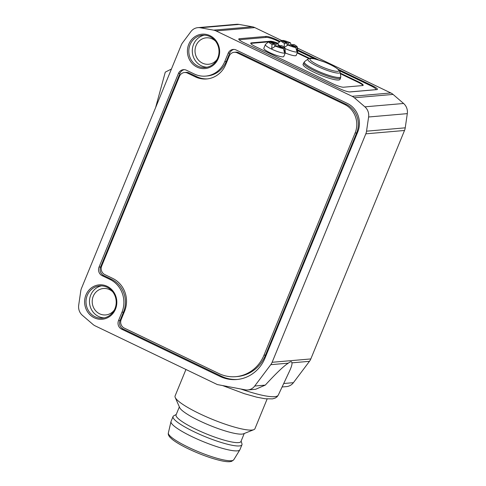 <?xml version="1.0" encoding="UTF-8"?>
<svg xmlns="http://www.w3.org/2000/svg" width="486" height="486" viewBox="0 0 486 486"><rect width="100%" height="100%" fill="white"/><g stroke="black" fill="none" stroke-linecap="round" stroke-linejoin="round"><path stroke-width="0.73" d="M155.599 107.631L165.283 72.135L171.436 69.018M303.653 62.797A19.962 3.475 -157.7 0 0 314.964 70.986A19.962 3.475 -157.7 0 0 340.589 77.942L340 79.382A19.962 3.475 -157.7 0 1 320.213 75.02A19.962 3.475 -157.7 0 1 303.064 64.237L304.552 61.637A19.671 3.42 -157.7 0 0 315.469 69.996A19.671 3.42 -157.7 0 0 340.765 76.49L340.145 72.22A17.472 3.038 -157.7 0 1 317.686 66.454A17.472 3.038 -157.7 0 1 307.99 59.031L304.552 61.637M269.517 41.918L270.301 41.462L275.811 44.111L275.659 46.109M274.985 46.474L274.341 44.238L268.831 41.589L265.441 44.469A10.789 1.877 -157.7 0 0 265.338 44.609L263.825 48.296A10.789 1.877 -157.7 0 0 273.096 54.128A10.789 1.877 -157.7 0 0 283.788 56.485L285.3 52.798A10.789 1.877 -157.7 0 1 274.608 50.441A10.789 1.877 -157.7 0 1 265.338 44.609M278.581 46.273L279.322 45.793L284.832 48.442L284.517 52.591L283.362 48.57L277.846 45.921L275.538 46.121L271.717 48.588L272.032 44.439L274.341 44.238M283.362 48.57A8.742 1.519 -157.7 0 1 275.538 46.121M275.811 44.111L278.126 43.91L278.788 46.14M270.301 41.462A8.742 1.519 -157.7 0 1 278.126 43.91M272.032 44.439A8.742 1.519 -157.7 0 1 268.831 41.589M279.322 45.793L281.631 45.593A8.742 1.519 -157.7 0 1 284.936 48.193L285.325 52.622A10.789 1.877 -157.7 0 1 285.3 52.798M281.904 40.848L282.682 40.387L288.198 43.035L288.046 45.04M287.366 45.398L286.722 43.163L281.212 40.514L277.822 43.4A10.789 1.877 -157.7 0 0 277.719 43.533L277.646 43.71M290.962 45.198L291.703 44.724L297.213 47.373L296.903 51.522L295.743 47.5L290.233 44.852L287.919 45.052L284.334 47.361M295.743 47.5A8.742 1.519 -157.7 0 1 287.919 45.052M284.122 47.185L284.413 43.363L286.722 43.163M288.198 43.035L290.507 42.835L291.175 45.064M282.682 40.387A8.742 1.519 -157.7 0 1 290.507 42.835M284.413 43.363A8.742 1.519 -157.7 0 1 281.212 40.514M291.703 44.724L294.012 44.524A8.742 1.519 -157.7 0 1 297.317 47.118L297.705 51.552A10.789 1.877 -157.7 0 1 297.687 51.723A10.789 1.877 -157.7 0 1 284.96 48.491M279.808 45.751A10.789 1.877 -157.7 0 1 278.357 44.651M297.687 51.723L296.174 55.41A10.789 1.877 -157.7 0 1 285.239 52.956M297.371 52.482L309.643 58.375M340.273 73.094L358.303 81.757A8.633 1.501 -157.7 0 1 363.194 85.299A8.633 1.501 -157.7 0 1 362.592 85.572L343.632 87.213A8.633 1.501 -157.7 0 1 333.153 83.938L255.624 46.686A8.633 1.501 -157.7 0 1 250.733 43.145A8.633 1.501 -157.7 0 1 251.335 42.871L270.301 41.225A8.633 1.501 -157.7 0 1 277.974 43.272M297.171 52.974L308.835 58.575M340.364 73.726L358.103 82.249A8.633 1.501 -157.7 0 1 362.969 85.493M250.758 43.436A8.633 1.501 -157.7 0 1 251.134 43.363L268.515 41.857M269.25 41.79L269.815 41.741M240.187 40.599A8.633 1.501 -157.7 0 1 239.871 39.895A8.633 1.501 -157.7 0 1 240.473 39.621L266.401 37.379A8.633 1.501 -157.7 0 1 276.88 40.66L279.541 41.936M339.556 70.774L371.018 85.888A8.633 1.501 -157.7 0 1 375.909 89.436A8.633 1.501 -157.7 0 1 375.307 89.703L349.555 91.939M297.626 50.629L314.819 58.891M338.183 69.304L372.531 85.809A8.633 1.501 -157.7 0 1 377.422 89.351A8.633 1.501 -157.7 0 1 376.82 89.624L350.114 91.939A8.633 1.501 -157.7 0 1 339.635 88.659L243.65 42.537A8.633 1.501 -157.7 0 1 238.76 38.995A8.633 1.501 -157.7 0 1 239.361 38.722L266.061 36.407A8.633 1.501 -157.7 0 1 276.54 39.688L280.149 41.419M297.554 49.785L318.749 59.972M352.15 96.313L216.106 30.946A10.789 10.066 -94.9 0 0 213.621 30.144L200.341 27.763A10.789 10.066 -94.9 0 0 197.869 27.653A10.789 10.066 -94.9 0 0 190.901 31.608L182.56 42.78A10.789 10.066 -94.9 0 0 181.229 45.137L81.484 288.338A10.789 10.066 -94.9 0 0 80.761 290.993L78.702 305.178A10.789 10.066 -94.9 0 0 82.401 315.341L92.935 324.399A10.789 10.066 -94.9 0 0 95.153 325.857L217.351 384.572L245.211 389.827A10.789 10.066 -94.9 0 0 247.775 389.954A10.789 10.066 -94.9 0 0 254.719 386.03L270.769 364.676A10.789 10.066 -94.9 0 0 272.124 362.289L365.818 133.832A10.789 10.066 -94.9 0 0 366.541 131.177L368.607 116.992A10.789 10.066 -94.9 0 0 364.901 106.835L354.367 97.771A10.789 10.066 -94.9 0 0 352.15 96.313L390.847 92.966A10.789 10.066 85.1 0 1 393.065 94.418L403.599 103.482A10.789 10.066 85.1 0 1 407.298 113.639L405.239 127.83A10.789 10.066 85.1 0 1 404.516 130.479L310.821 358.935A10.789 10.066 85.1 0 1 309.467 361.323L293.416 382.676A10.789 10.066 85.1 0 1 286.473 386.607L282.087 386.984M197.869 27.653L236.56 24.3A10.789 10.066 85.1 0 1 239.039 24.415L252.319 26.791A10.789 10.066 85.1 0 1 254.804 27.599L282.117 40.721M297.402 48.065L390.847 92.966M104.8 274.596L112.643 278.363A24.816 23.152 85.1 0 1 124.598 311.174L121.172 319.527A6.476 6.039 -94.9 0 0 124.288 328.086L218.894 373.546A36.687 34.227 -94.9 0 0 235.765 376.668A36.687 34.227 -94.9 0 0 263.983 355.199L355.096 133.036A21.578 20.133 -94.9 0 0 344.702 104.502L237.18 52.84A6.476 6.039 -94.9 0 0 234.203 52.288A6.476 6.039 -94.9 0 0 229.222 56.078L225.796 64.431A24.816 23.152 85.1 0 1 206.708 78.957A24.816 23.152 85.1 0 1 195.293 76.843L187.45 73.076A6.476 6.039 -94.9 0 0 184.473 72.523A6.476 6.039 -94.9 0 0 179.492 76.314L101.683 266.036A6.476 6.039 -94.9 0 0 104.8 274.596M235.765 376.668L237.314 376.535A36.687 34.227 -94.9 0 0 265.526 355.066L356.645 132.903A21.578 20.133 -94.9 0 0 346.251 104.369L238.723 52.707A6.476 6.039 -94.9 0 0 235.746 52.154L234.203 52.288M207.479 78.878A24.816 23.152 85.1 0 1 196.842 76.709L188.999 72.943A6.476 6.039 -94.9 0 0 186.017 72.39L184.473 72.523M109.994 279.444L102.145 275.671A6.476 6.039 85.1 0 1 99.029 267.118L178.453 73.459A6.476 6.039 85.1 0 1 183.435 69.668A6.476 6.039 85.1 0 1 186.411 70.221L194.254 73.993A24.816 23.152 -94.9 0 0 205.669 76.102A24.816 23.152 -94.9 0 0 224.757 61.582L228.183 53.223A6.476 6.039 85.1 0 1 233.159 49.438A6.476 6.039 85.1 0 1 236.141 49.985L347.356 103.427A21.578 20.133 85.1 0 1 357.751 131.955L265.022 358.048A36.687 34.227 85.1 0 1 236.804 379.517A36.687 34.227 85.1 0 1 219.933 376.395L121.64 329.168A6.476 6.039 85.1 0 1 118.517 320.608L121.95 312.255A24.816 23.152 -94.9 0 0 109.994 279.444L111.537 279.31L103.694 275.538A6.476 6.039 85.1 0 1 100.578 266.978L180.002 73.325A6.476 6.039 85.1 0 1 184.212 69.656M237.581 379.445A36.687 34.227 85.1 0 1 221.482 376.261L123.189 329.034A6.476 6.039 85.1 0 1 120.066 320.474L123.493 312.121A24.816 23.152 -94.9 0 0 111.537 279.31M205.669 76.102L207.218 75.968A24.816 23.152 -94.9 0 0 226.3 61.449L229.732 53.089A6.476 6.039 85.1 0 1 233.942 49.42M94.266 317.783A17.265 16.105 85.1 0 1 91.155 288.046A17.265 16.105 85.1 0 1 116.731 300.336A17.265 16.105 85.1 0 1 94.266 317.783M197.079 67.111A17.265 16.105 85.1 0 1 193.963 37.373A17.265 16.105 85.1 0 1 219.538 49.663A17.265 16.105 85.1 0 1 197.079 67.111M247.775 389.954L255.642 389.274L265.277 385.112C276.236 373.187 283.921 365.867 288.326 363.151C290.634 361.347 291.825 361.244 291.904 362.842C292.305 364.099 291.472 366.936 289.407 371.359L278.29 395.094A52.002 9.046 -157.7 0 1 240.758 388.988M267.142 398.97L254.95 428.701A43.157 7.509 -157.7 0 1 253.82 429.673A43.157 7.509 -157.7 0 1 212.169 419.272A43.157 7.509 -157.7 0 1 175.215 397.433A43.157 7.509 -157.7 0 1 175.088 395.95L185.944 369.482M253.82 429.673L243.516 433.791A35.065 6.099 -157.7 0 1 209.679 425.341A35.065 6.099 -157.7 0 1 179.656 407.602L175.215 397.433M244.233 433.506L240.959 441.495A35.065 6.099 -157.7 0 1 206.198 433.834A35.065 6.099 -157.7 0 1 176.072 414.88L179.346 406.897M241.123 441.094L241.949 443.779A37.222 6.476 -157.7 0 1 241.943 444.769A37.222 6.476 -157.7 0 1 205.049 436.635A37.222 6.476 -157.7 0 1 173.065 416.52A37.222 6.476 -157.7 0 1 173.757 415.816L176.236 414.479M241.943 444.769L239.932 449.684A37.222 6.476 -157.7 0 1 239.847 449.848A37.222 6.476 -157.7 0 1 203.033 441.555A37.222 6.476 -157.7 0 1 170.993 421.611A37.222 6.476 -157.7 0 1 171.048 421.435L173.065 416.52M197.869 66.096A16.184 15.096 85.1 0 1 188.999 48.588A16.184 15.096 85.1 0 1 202.516 35.223A16.184 15.096 85.1 0 1 218.955 50.046A16.184 15.096 85.1 0 1 205.311 67.469A16.184 15.096 85.1 0 1 197.869 66.096M207.042 67.214A16.184 15.096 85.1 0 1 201.35 65.792A16.184 15.096 85.1 0 1 192.365 49.214A16.184 15.096 85.1 0 1 204.266 35.18M217.108 59.401A13.268 12.375 85.1 0 1 208.543 64.261A13.268 12.375 85.1 0 1 202.437 63.131A13.268 12.375 85.1 0 1 195.172 48.782A13.268 12.375 85.1 0 1 206.252 37.829A13.268 12.375 85.1 0 1 215.523 41.146M95.062 316.763A16.184 15.096 85.1 0 1 86.192 299.255A16.184 15.096 85.1 0 1 99.709 285.896A16.184 15.096 85.1 0 1 116.148 300.719A16.184 15.096 85.1 0 1 102.503 318.142A16.184 15.096 85.1 0 1 95.062 316.763M104.235 317.887A16.184 15.096 85.1 0 1 98.543 316.465A16.184 15.096 85.1 0 1 89.558 299.886A16.184 15.096 85.1 0 1 101.459 285.853M114.301 310.068A13.268 12.375 85.1 0 1 105.735 314.934A13.268 12.375 85.1 0 1 99.63 313.804A13.268 12.375 85.1 0 1 92.364 299.455A13.268 12.375 85.1 0 1 103.445 288.502A13.268 12.375 85.1 0 1 112.716 291.819M318.755 65.41A15.601 2.716 -157.7 0 1 315.596 59.134A15.601 2.716 -157.7 0 1 338.706 70.239A15.601 2.716 -157.7 0 1 318.755 65.41M358.303 81.757L358.103 82.249M270.301 41.225L270.173 41.535M251.335 42.871L251.134 43.363M372.531 85.809L372.246 86.508M276.54 39.688L276.267 40.368M266.061 36.407L265.642 37.446M239.361 38.722L238.997 39.609M254.804 27.599L216.106 30.946M263.983 355.199L265.526 355.066M355.096 133.036L356.645 132.903M344.702 104.502L346.251 104.369M237.18 52.84L238.723 52.707M195.293 76.843L196.842 76.709M187.45 73.076L188.999 72.943M102.145 275.671L103.694 275.538M121.95 312.255L123.493 312.121M118.517 320.608L120.066 320.474M121.64 329.168L123.189 329.034M219.933 376.395L221.482 376.261M228.183 53.223L229.732 53.089M224.757 61.582L226.3 61.449M178.453 73.459L180.002 73.325M99.029 267.118L100.578 266.978M239.847 449.848L233.766 459.768A35.363 6.154 -157.7 0 1 188.447 447.29A35.363 6.154 -157.7 0 1 168.356 432.941L170.993 421.611M265.277 385.112L254.719 386.03M288.326 363.151L270.769 364.676M239.039 24.415L200.341 27.763M252.319 26.791L213.621 30.144M393.065 94.418L354.367 97.771M403.599 103.482L364.901 106.835M407.298 113.639L368.607 116.992M405.239 127.83L366.541 131.177M404.516 130.479L365.818 133.832M310.821 358.935L272.124 362.289M309.467 361.323L291.904 362.842M293.416 382.676L283.709 383.515M340.145 72.22L338.42 69.51C335.771 67.268 331.409 64.881 325.334 62.36C305.67 55.404 309.716 59.304 307.99 59.031M340.589 77.942L340.765 76.49M239.871 39.895L239.72 40.265M278.29 395.094L277.044 396.831L275.27 398.052L272.525 398.872L265.241 398.769L256.754 397.183L244.288 393.666L222.576 385.556M233.766 459.768L231.676 461.336L229.757 461.7C227.764 461.84 225.067 461.554 221.677 460.837C211.671 458.59 200.584 454.598 188.404 448.857C181.163 445.364 175.732 442.169 172.111 439.265L169.881 437.163C168.527 435.571 168.016 434.162 168.356 432.941"/></g></svg>
